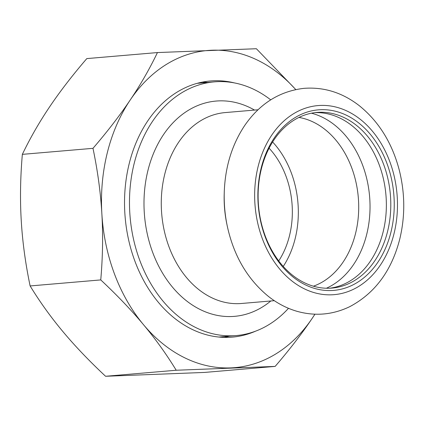 <?xml version="1.0" encoding="UTF-8"?>
<svg xmlns="http://www.w3.org/2000/svg" width="425" height="425" viewBox="0 0 425 425"><rect width="100%" height="100%" fill="white"/><g stroke="black" fill="none" stroke-linecap="round" stroke-linejoin="round"><path stroke-width="0.64" d="M283.241 266.448A86.312 64.781 85.1 0 0 295.152 238.669A86.312 64.781 85.1 0 0 272.616 142.003M278.72 260.945A78.354 58.809 85.1 0 0 289.457 235.843A78.354 58.809 85.1 0 0 269.094 148.192M390.915 232.278A90.594 68 85.1 0 0 311.897 110.819A90.594 68 85.1 0 0 275.389 257.252A90.594 68 85.1 0 0 390.915 232.278M387.552 231.545A88.15 66.162 -94.9 0 1 331.952 288.081A88.15 66.162 -94.9 0 1 258.533 205.881A88.15 66.162 -94.9 0 1 316.96 112.423A88.15 66.162 -94.9 0 1 387.552 231.545M329.731 288.224A88.15 66.162 85.1 0 0 383.122 231.928A88.15 66.162 85.1 0 0 314.744 112.662M270.698 99.854A127.325 95.567 85.1 0 0 214.482 81.855A127.325 95.567 85.1 0 0 130.093 216.846A127.325 95.567 85.1 0 0 236.141 335.58A127.325 95.567 85.1 0 0 288.49 308.311M224.283 191.532L224.214 193.593A95.8 71.905 85.1 0 0 226.791 223.805L227.21 225.824C233.644 255.659 247.403 279.204 268.478 296.453C277.286 303.386 286.822 308.348 297.091 311.339C315.207 316.381 332.743 314.824 349.706 306.685C374.887 293.33 391.558 270.858 399.712 239.275C405.291 216.224 405.089 192.971 399.112 169.517C391.94 142.651 378.675 121.38 359.311 105.713C342.47 92.639 324.025 86.849 303.976 88.347C279.623 91.178 259.877 103.546 244.742 125.449C232.077 144.495 225.255 166.526 224.283 191.532A108.742 81.616 85.1 0 0 227.21 225.824M255.622 331.144A128.547 96.486 -94.9 0 1 232.215 337.142A128.547 96.486 -94.9 0 1 125.147 217.265A128.547 96.486 -94.9 0 1 210.348 80.978A128.547 96.486 -94.9 0 1 234.435 82.918M207.565 82.445A128.547 96.486 85.1 0 0 202.327 82.115M224.113 337.381A128.547 96.486 85.1 0 0 229.224 336.17M92.985 148.33C97.676 170.85 100.629 192.642 101.857 213.695C103.121 234.749 102.754 256.822 100.757 279.916C117.178 295.285 131.415 310.197 143.469 324.652C155.561 339.102 166.478 354.301 176.216 370.244L105.575 376.274C89.154 360.899 74.917 345.987 62.863 331.532C50.772 317.082 39.86 301.883 30.122 285.945C25.431 263.42 22.477 241.628 21.25 220.575C19.986 199.527 20.352 177.453 22.344 154.36C30.18 138.045 39.259 122.225 49.592 106.903C59.888 91.582 72.293 75.48 86.806 58.597L157.441 52.567C149.611 68.882 140.532 84.703 130.199 100.024C119.903 115.345 107.498 131.447 92.985 148.33L22.344 154.36M100.757 279.916L30.122 285.945M176.216 370.244L275.15 366.403L204.51 372.433L105.575 376.274M295.789 89.563L256.376 48.726L157.441 52.567M275.15 366.403C289.664 349.52 302.069 333.418 312.364 318.097A159.157 119.457 -94.9 0 1 230.663 367.896A159.157 119.457 -94.9 0 1 143.469 324.652A159.157 119.457 -94.9 0 1 101.857 213.695A159.157 119.457 -94.9 0 1 130.199 100.024A159.157 119.457 -94.9 0 1 211.894 50.224A159.157 119.457 -94.9 0 1 295.726 89.579M314.898 314.197A159.157 119.457 -94.9 0 1 312.364 318.097L314.952 314.197M393.986 233.798A94.881 71.214 85.1 0 0 311.228 106.595A94.881 71.214 85.1 0 0 272.993 259.951A94.881 71.214 85.1 0 0 393.986 233.798M254.522 110.075A108.04 81.095 85.1 0 0 144.511 215.613A108.04 81.095 85.1 0 0 270.815 300.98M274.311 300.682L241.517 303.482A95.8 71.905 -94.9 0 1 161.728 214.142A95.8 71.905 -94.9 0 1 225.223 112.577L258.017 109.777M313.39 286.2A86.312 64.781 85.1 0 0 355.534 233.516A86.312 64.781 85.1 0 0 298.982 117.427M326.4 288.246A90.817 68.165 85.1 0 0 366.69 234.435A90.817 68.165 85.1 0 0 311.461 113.204M218.87 337.052L236.141 335.58M197.216 83.327L214.482 81.855"/></g></svg>
